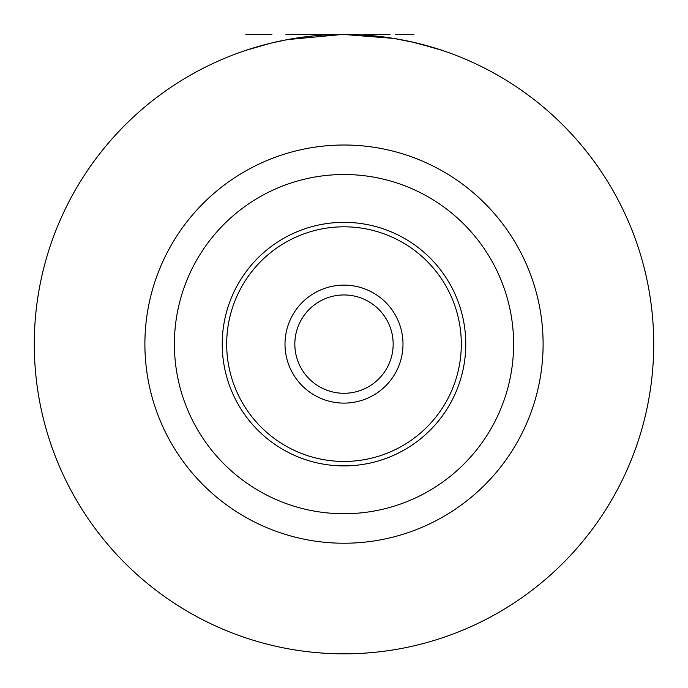 <?xml version="1.0" encoding="UTF-8"?>
<svg xmlns="http://www.w3.org/2000/svg" width="688" height="688" viewBox="0 0 688 688"><rect width="100%" height="100%" fill="white"/><g stroke="black" fill="none" stroke-linecap="round" stroke-linejoin="round"><path stroke-width="1.03" d="M315.801 303.847A49.166 49.166 0 0 0 303.726 372.32A49.166 49.166 0 0 0 372.199 384.394A49.166 49.166 0 0 0 384.274 315.921A49.166 49.166 0 0 0 315.801 303.847A49.166 49.166 0 0 1 384.274 315.921A49.166 49.166 0 0 1 372.199 384.394A49.166 49.166 0 0 1 303.726 372.32A49.166 49.166 0 0 1 315.801 303.847M246.717 205.187A169.609 169.609 0 0 0 205.067 441.404A169.609 169.609 0 0 0 441.283 483.062A169.609 169.609 0 0 0 482.933 246.837A169.609 169.609 0 0 0 246.717 205.187M166.35 90.412A309.72 309.72 0 0 1 597.709 166.47A309.72 309.72 0 0 1 521.65 597.829A309.72 309.72 0 0 1 90.291 521.771A309.72 309.72 0 0 1 166.35 90.412A309.72 309.72 0 0 1 597.709 166.47A309.72 309.72 0 0 1 521.65 597.829M271.88 42.914L253.15 48.022M277.935 41.529L273.867 42.441M414.159 42.45L393.588 38.399L342.839 34.4L287.274 39.637L271.39 43.034M417.65 43.284L442.479 50.473M435.745 48.298L410.684 41.667M418.141 43.404L413.78 42.364M303.03 37.118L284.6 40.153M393.123 38.322L384.97 37.118M391.627 38.081L403.4 40.153M342.977 34.4L342.461 34.4M269.894 43.396L245.84 50.37M287.429 39.612L275.707 42.02M342.813 34.4L341.91 34.409M269.748 43.43L264.622 44.746M275.467 42.08L274.039 42.407M263.091 45.159L262.575 45.296M270.771 43.181L266.161 44.342M273.618 42.501L272.302 42.811M280.498 40.979L279.474 41.194M279.99 41.091L277.427 41.641M288.177 39.474L287.67 39.569M289.717 39.19L288.513 39.414M293.81 38.494L290.74 39.01M296.373 38.081L295.092 38.287M297.913 37.849L296.889 38.003M299.486 37.616L299.959 37.548M307.132 36.602A309.72 309.72 0 0 1 309.686 36.309L310.09 36.258M314.812 35.776L310.546 36.215M323.592 35.071L319.232 35.389M308.155 36.481L307.639 36.541M315.835 35.681L311.225 36.137M318.75 35.432L317.374 35.544M325.562 34.95L324.538 35.011M325.054 34.976L322.491 35.148M329.664 34.735L332.734 34.606A309.72 309.72 0 0 1 335.804 34.512M347.586 34.417L289.588 34.4M355.782 34.624L350.768 34.477M340.93 34.417L339.906 34.426M352.703 34.52L350.149 34.46M354.75 34.589L353.727 34.555M358.336 34.735L355.266 34.606M380.361 36.541L362.438 34.95M397.26 39.01L394.19 38.494M411.596 41.865L415.182 42.69M421.839 44.342L420.815 44.075M422.862 44.608L425.941 45.434M271.88 34.4L245.84 34.4L271.88 34.4M287.266 34.4L344 34.4M408.354 34.4L408.81 34.4M285.933 34.4L310.202 34.4L285.933 34.4M342.16 34.4L313.186 34.4L342.16 34.4M325.278 34.4L330.395 34.4L325.278 34.4M352.548 34.4L344.378 34.4L352.548 34.4M352.101 34.4C360.538 34.4 360.538 34.4 352.101 34.4M390.01 34.4L363.883 34.4L390.01 34.4M374.831 34.4L378.735 34.4L374.831 34.4M395.256 34.4L413.841 34.4L395.256 34.4M310.159 295.797A58.996 58.996 0 0 0 295.677 377.961A58.996 58.996 0 0 0 377.841 392.444A58.996 58.996 0 0 0 392.323 310.288A58.996 58.996 0 0 0 310.159 295.797M276.714 248.024A117.313 117.313 0 0 1 440.096 276.834A117.313 117.313 0 0 1 411.286 440.217A117.313 117.313 0 0 1 247.904 411.415A117.313 117.313 0 0 1 276.714 248.024M274.151 244.369A121.767 121.767 0 0 1 443.751 274.28A121.767 121.767 0 0 1 413.849 443.872A121.767 121.767 0 0 1 244.249 413.97A121.767 121.767 0 0 1 274.151 244.369M229.801 181.021A199.107 199.107 0 0 0 180.901 458.328A199.107 199.107 0 0 0 458.199 507.219A199.107 199.107 0 0 0 507.099 229.921A199.107 199.107 0 0 0 229.801 181.021"/></g></svg>
